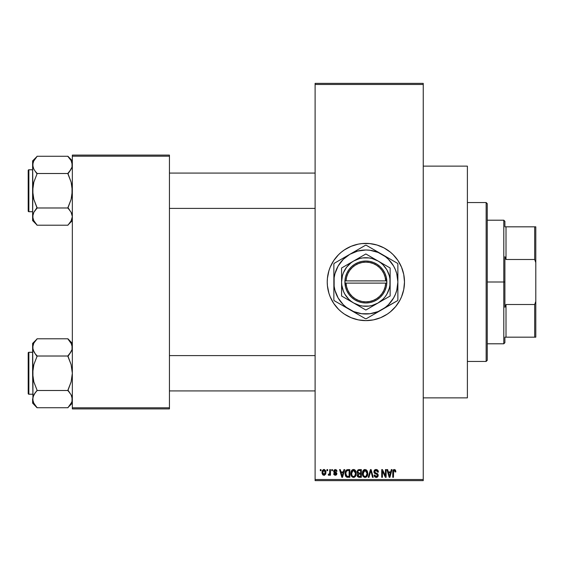 <?xml version="1.0" encoding="UTF-8"?>
<svg xmlns="http://www.w3.org/2000/svg" width="564" height="564" viewBox="0 0 564 564"><rect width="100%" height="100%" fill="white"/><g stroke="black" fill="none" stroke-linecap="round" stroke-linejoin="round"><path stroke-width="0.85" d="M365.824 243.38A38.62 38.62 0 0 0 362.13 243.556M362.032 243.57A38.62 38.62 0 0 0 358.366 244.113M358.295 244.127A38.62 38.62 0 0 0 351.097 246.313L358.33 244.12L362.081 243.563L369.653 243.563L377.076 245.044L384.07 247.941L390.366 252.143L393.171 254.688L397.98 260.54L401.547 267.223L403.746 274.464L404.487 282L403.746 289.536L401.547 296.777L399.925 300.203L395.716 306.499L390.366 311.857L387.32 314.113L380.644 317.68L373.396 319.88L365.867 320.62A38.62 38.62 0 0 1 327.24 282A38.62 38.62 0 0 1 365.867 243.38A38.62 38.62 0 0 1 404.487 282A38.62 38.62 0 0 1 365.867 320.62L358.33 319.88L351.083 317.68A38.62 38.62 0 0 0 358.295 319.873M351.069 246.327A38.62 38.62 0 0 0 327.994 274.435M327.98 274.499A38.62 38.62 0 0 0 327.98 289.501M327.994 289.565A38.62 38.62 0 0 0 351.069 317.673M358.366 319.887A38.62 38.62 0 0 0 362.032 320.43M362.13 320.444A38.62 38.62 0 0 0 365.824 320.62M336.743 470.432L336.976 471.3L336.271 471.398L335.213 470.291L334.262 471.166L336.581 472.766L336.87 473.866L336.447 474.874L335.129 475.304L333.923 474.62L333.662 473.704L334.367 473.605L335.263 474.507L336.172 473.823L333.853 472.357L333.803 470.291L335.263 469.488L336.687 470.313L336.278 469.805M423.247 397.867L467.387 397.867L467.387 166.133L423.247 166.133L467.387 166.133L467.387 397.867L423.247 397.867M315.107 84.48L315.107 479.52L423.247 479.52L423.247 84.48L315.107 84.48L315.107 83.373L423.247 83.373L423.247 84.48L423.247 83.373L315.107 83.373L315.107 480.627L423.247 480.627L423.247 84.48L315.107 84.48M326.944 470.693L326.944 469.593L327.642 469.593L327.642 470.693L326.944 470.693L327.642 470.693L327.642 469.593L326.944 469.593L327.642 469.593L327.642 470.693L326.944 470.693L326.944 469.593L326.944 470.693M329.545 474.789L329.75 474.31L328.911 475.311L328.248 475.008L328.445 474.204L329.616 473.654L329.75 469.593L330.455 469.593L330.455 475.212L329.75 475.212L329.75 474.31L329.087 475.283L328.248 475.008L328.445 474.204L329.51 473.929L329.75 472.505L329.616 473.654L328.445 474.204L328.248 475.008L328.911 475.311L329.75 474.31L329.75 475.212L330.455 475.212L330.455 469.593L329.75 469.593L330.455 469.593L330.455 475.212L329.75 475.212M331.759 470.693L331.759 469.593L332.457 469.593L332.457 470.693L331.759 470.693L332.457 470.693L332.457 469.593L331.759 469.593L332.457 469.593L332.457 470.693L331.759 470.693L331.759 469.593L331.759 470.693M343.962 469.593L343.356 471.899L343.962 469.593L344.696 469.593L342.559 477.313L341.826 477.313L339.584 469.593L340.318 469.593L340.924 471.899L343.356 471.899L340.924 471.899L340.318 469.593L339.584 469.593L341.826 477.313L342.559 477.313L344.696 469.593L343.962 469.593L344.696 469.593L342.559 477.313L341.826 477.313L339.584 469.593L340.318 469.593M351.689 470.425L353.522 469.488L355.165 470.214L356.074 471.976L356.124 474.712L355.51 476.284L354.192 477.32L352.549 477.193L351.386 476.03L350.822 473.781L351.182 471.314L352.112 469.988L353.522 469.488L351.513 470.672L350.815 473.443C350.695 475.586 351.598 476.911 353.522 477.419C355.482 476.897 356.385 475.544 356.236 473.351L355.658 470.905M363.23 470.425L365.063 469.488L366.706 470.214L367.615 471.976L367.657 474.712L367.051 476.284L365.733 477.32L364.09 477.193L362.927 476.03L362.363 473.781L362.715 471.314L363.653 469.988L365.063 469.488L363.054 470.672L362.356 473.443C362.229 475.586 363.131 476.911 365.056 477.419C367.016 476.897 367.925 475.544 367.77 473.351L367.079 470.7L364.908 469.495M394.342 469.488L395.505 470.136L395.857 471.899L395.16 471.997L394.673 470.489L393.658 470.743L393.453 477.313L392.748 477.313L392.995 470.383L394.342 469.488L392.748 472.075L392.748 477.313L393.453 477.313L393.552 470.975L394.306 470.397L395.16 471.997L395.857 471.899L395.442 470.038L394.342 469.488L395.442 470.038M351.083 317.68L344.407 314.113L341.361 311.857L338.555 309.312L333.754 303.46L330.18 296.777L328.904 293.209L327.43 285.786L327.24 282L327.43 278.214L328.904 270.791L330.18 267.223L333.754 260.54L338.555 254.688L341.361 252.143L344.407 249.887L351.083 246.32M391.31 469.593L390.704 471.899L391.31 469.593L392.043 469.593L389.907 477.313L389.174 477.313L386.932 469.593L387.665 469.593L388.272 471.899L390.704 471.899L388.272 471.899L387.665 469.593L386.932 469.593L389.174 477.313L389.907 477.313L392.043 469.593L391.31 469.593L392.043 469.593L389.907 477.313L389.174 477.313L386.932 469.593L387.665 469.593M385.423 469.593L385.423 475.776L385.423 469.593L386.129 469.593L386.129 477.313L385.381 477.313L382.413 471.123L382.413 477.313L381.715 477.313L381.715 469.593L382.47 469.593L385.423 475.776L382.47 469.593L381.715 469.593L381.715 477.313L382.413 477.313L382.413 471.123L385.381 477.313L386.129 477.313L386.129 469.593L385.423 469.593L386.129 469.593L386.129 477.313L385.381 477.313M373.89 471.73L374.221 470.468L375.215 469.629L376.569 469.53L377.809 470.263L378.402 472.096L377.704 472.202L377.245 470.919L376.357 470.425L375.222 470.573L374.595 471.582L374.919 472.569L377.408 473.626L378.084 474.543L378.084 476.108L377.365 477.081L375.984 477.405L374.637 476.742L374.087 475.107L374.792 475.008L375.152 476.086L376.181 476.517L377.231 476.094L377.492 475.064L377.041 474.296L374.489 473.259L373.89 471.73L374.954 473.57L377.281 474.486L377.499 475.276L376.181 476.517L374.792 475.008L374.087 475.107L376.202 477.419L378.204 475.297L374.595 471.715L376.012 470.397L377.704 472.202L378.402 472.096L376.075 469.488L373.89 471.73M370.527 471.715L368.976 477.313L368.236 477.313L370.442 469.593L371.133 469.593L373.213 477.313L372.487 477.313L370.83 470.496L368.976 477.313L368.236 477.313L368.976 477.313L370.83 470.496L372.487 477.313L373.213 477.313L371.133 469.593L370.442 469.593L371.133 469.593L373.213 477.313L372.487 477.313L370.83 470.503M359.176 469.593L357.033 471.856L358.084 469.784L361.348 469.593L361.348 477.313L357.752 476.799L357.245 475.142L357.999 473.753L357.033 471.856L357.999 473.753L357.238 475.374L359.169 477.313L361.348 477.313L361.348 469.593L359.176 469.593L361.348 469.593L361.348 477.313L358.972 477.306M345.633 470.834L347.755 469.593C345.802 469.995 344.914 471.3 345.097 473.499L345.394 471.419L346.197 470.08L349.814 469.593L349.814 477.313L346.275 476.911L345.408 475.593L345.097 473.499L346.733 477.172L349.814 477.313L349.814 469.593L347.755 469.593L349.814 469.593L349.814 477.313M323.257 475.149L322.023 472.456L322.397 470.517L324.103 469.495L325.661 470.721L325.802 473.654L324.469 475.24L322.707 474.719L322.044 472.942L323.983 475.311L325.936 472.399L323.983 469.488L322.03 472.209M320.324 470.693L320.324 469.593L321.022 469.593L321.022 470.693L320.324 470.693L321.022 470.693L321.022 469.593L320.324 469.593L321.022 469.593L321.022 470.693L320.324 470.693L320.324 469.593L320.324 470.693M72.34 155.1L169.447 155.1L169.447 156.207L72.34 156.207L72.34 407.793L169.447 407.793L169.447 155.1L72.34 155.1L72.34 156.207L72.34 155.1M72.34 408.9L169.447 408.9L169.447 156.207L72.34 156.207L72.34 408.9L72.34 407.793L169.447 407.793L169.447 408.9L72.34 408.9M315.107 480.627L315.107 479.52L423.247 479.52L423.247 480.627L315.107 480.627M365.902 320.62A38.62 38.62 0 0 0 369.603 320.444M369.695 320.43A38.62 38.62 0 0 0 373.368 319.887M373.431 319.873A38.62 38.62 0 0 0 403.732 289.579M403.754 289.494A38.62 38.62 0 0 0 404.487 282.028M404.487 281.972A38.62 38.62 0 0 0 403.754 274.506M403.732 274.421A38.62 38.62 0 0 0 373.431 244.127M373.368 244.113A38.62 38.62 0 0 0 369.695 243.57M369.603 243.556A38.62 38.62 0 0 0 365.902 243.38M379.65 318.075L380.644 317.68M390.366 311.857L390.908 311.398M402.823 293.209L403.034 292.476M395.716 257.501L395.082 256.74M380.644 246.32L377.076 245.044M341.361 252.143L340.698 252.707M395.857 471.659L395.16 471.997L395.124 471.49M393.658 470.75L394.306 470.397L393.496 471.229M393.552 470.975L393.453 472.012L393.552 470.975M393.453 477.313L392.748 477.313L392.798 471.222M392.868 470.792L392.988 470.397M393.214 470.009L393.707 469.615M389.809 475.05L390.464 472.801L388.511 472.801L389.202 475.318L388.511 472.801L390.464 472.801L389.491 476.509L389.097 474.923L389.491 476.509L389.717 475.41M382.413 477.313L381.715 477.313L381.715 469.593L382.47 469.593M377.267 469.791L377.809 470.263M378.261 471.123L378.049 470.609M378.268 471.137L378.359 471.546M378.402 472.096L377.704 472.202L377.245 470.919M376.357 470.425L375.744 470.411M374.813 470.94L374.729 472.322M376.526 473.238L375.751 472.992M376.343 473.175L378.197 475.508M378.176 475.706L378.084 476.101M378.07 476.136L377.683 476.806M377.161 477.207L376.611 477.384M376.407 477.405L375.984 477.405M374.637 476.742L374.129 475.558M374.087 475.107L374.827 475.297M375.906 476.495L376.308 476.509M377.492 475.452L377.034 474.289M376.47 474.056L377.499 475.276L377.281 474.486L374.954 473.57M374.144 472.822L373.946 472.287M374.221 470.475L374.806 469.84M375.208 469.636L375.631 469.523M375.046 473.612L375.709 473.838M375.8 473.866L376.174 473.971M378.084 474.543L377.697 473.88M370.442 469.593L368.236 477.313L370.442 469.593M370.682 471.102L370.83 470.496M367.368 471.257L367.615 471.976M367.77 473.351C367.925 475.544 367.016 476.897 365.056 477.419L364.887 477.412M363.138 476.368L362.878 475.945M363.124 476.354L362.419 474.451M362.433 472.35L362.722 471.307M362.525 471.906L362.715 471.321M366.233 469.819L366.706 470.214M364.457 469.565L363.9 469.812M365.733 477.32L366.339 477.017M367.227 475.995L367.657 474.712M364.908 476.502L365.31 476.495M364.499 476.411L363.618 475.713L364.767 476.488M363.286 471.842L363.35 475.212L363.054 473.471L365.063 470.397L367.065 473.337L366.889 474.902L366.043 476.199L367.065 473.337C367.227 475.043 366.558 476.101 365.049 476.517L363.625 475.72M364.936 470.397L366.191 470.841L364.563 470.468L363.449 471.476L363.35 475.212M365.317 476.495L366.043 476.199M364.619 476.453L365.183 476.509M367.051 472.844L366.043 470.714M366.847 471.849L366.367 471.018M358.782 477.292L357.534 476.488M357.364 476.143L357.266 475.762M357.238 475.374L357.999 473.753M357.745 473.605L357.238 472.956M357.061 471.412L357.153 470.982M359.261 473.203L360.65 473.203L360.65 470.496L358.344 470.63L360.65 470.496L360.65 473.203L358.147 472.914L357.886 471.109L357.738 471.856L359.261 473.203L357.738 471.856L358.267 470.679M358.246 476.136L359.423 476.411L357.95 475.078L358.577 476.333M357.971 474.909L358.591 474.176L358.077 474.592M359.331 474.105L360.65 474.105L360.65 476.411L359.423 476.411L360.65 476.411L360.65 474.105L358.591 474.176L357.957 475.522M359.014 476.404L359.423 476.411M353.374 469.495L355.539 470.7L356.236 473.351C356.385 475.544 355.482 476.897 353.522 477.419L353.353 477.412M350.886 474.451L351.344 475.945M350.815 473.443L350.822 473.083M350.85 472.731L351.182 471.307M350.991 471.906L351.182 471.314M353.847 469.509L354.425 469.671M354.707 469.826L355.362 470.446M352.923 469.565L352.366 469.812M353.861 477.391L354.805 477.017M353.374 476.502L354.502 476.199M353.233 476.488L352.084 475.72M351.873 475.346L351.52 473.471L352.084 475.713M353.276 470.411L351.908 471.476L351.52 473.471L353.276 470.411M353.402 470.397L354.46 470.686L353.529 470.397L355.531 473.337L354.707 476.03L355.531 473.337C355.694 475.043 355.017 476.101 353.515 476.517L353.649 476.509M351.753 471.842L351.816 475.212M355.51 472.844L354.657 470.841M355.313 471.849L354.827 471.018M347.847 477.313L347.283 477.292M346.275 476.911L345.901 476.545M345.612 476.079L345.21 474.874M345.408 475.593L345.112 474.028M345.394 471.412L345.612 470.891M345.605 470.891L345.33 471.603M346.522 470.898L346.084 471.617L347.847 470.496L349.109 470.496L349.109 476.411L346.867 476.256L345.802 473.506L345.986 471.941M347.438 470.517L346.648 470.792M345.838 474.282L346.867 476.256L349.109 476.411L349.109 470.496L347.706 470.496M346.303 475.741L347.868 476.411L346.987 476.305M346.338 471.116L345.81 473.894M342.461 475.05L342.137 476.509L341.164 472.801L343.116 472.801L342.461 475.05L343.116 472.801L341.164 472.801L341.953 475.713M342.277 475.776L342.369 475.41M336.976 471.3L335.263 469.488L333.564 471.307L336.172 473.823L335.263 474.507L334.367 473.605L333.662 473.704L335.291 475.311L336.87 473.711L334.262 471.166L335.213 470.291L336.179 470.975M335.418 470.313L334.861 470.341M335.453 472.096L334.445 471.673L335.136 471.983L334.283 470.982L334.48 471.708M336.214 472.435L336.743 473.048M333.698 473.915L334.438 473.95M334.367 473.605L335.263 474.507L336.095 474.127M335.051 474.486L336.172 473.823L335.347 473.104M336.151 473.979L335.996 473.4M336.172 473.823L335.947 473.358L336.172 473.823M334.755 472.9L334.403 472.766M329.75 474.31L328.911 475.311L328.248 475.008M329.573 473.795L328.445 474.204L329.143 474.268M329.75 469.593L329.75 472.505M324.222 469.509L324.688 469.643M325.745 470.947L325.858 471.426L325.745 470.947M325.921 471.913L325.858 471.426M324.589 475.198L324.237 475.29M322.227 470.926L322.474 470.376M323.2 469.678L323.736 469.509M322.192 471.046L322.1 471.469M322.107 473.422L322.255 473.95M322.707 474.719L323.066 475.036M325.555 474.31L325.717 473.95M323.348 470.531L322.77 471.737M322.841 471.398L322.953 473.746L324.004 474.507L322.728 472.406L323.962 470.291L325.238 472.406L324.004 474.507L324.744 474.155L325.125 471.384L323.792 470.305M325.188 471.687L325.061 471.194M324.772 470.686L324.3 470.348M389.202 475.318L389.301 475.713M389.379 476.03L389.491 476.509M363.406 475.346L363.618 475.713M364.323 470.566L363.907 470.862M363.731 471.053L363.449 471.476M352.789 470.566L352.373 470.862M352.197 471.053L351.908 471.476M346.084 471.617L345.817 473.027M342.137 476.509L342.207 476.143M322.742 472.068L322.742 472.745M324.85 474.021L325.224 472.061M504.9 226.827L504.9 221.307L504.9 226.827L506.007 226.827L504.9 226.827M506.007 259.496L506.007 226.827L506.007 259.496L534.693 259.496L535.8 262.605L535.8 301.395L534.693 304.504L506.007 304.504L504.9 307.281L504.9 256.719L506.007 259.496L534.693 259.496L534.693 226.827L506.007 226.827L534.693 226.827L534.693 259.496L535.8 262.605L535.8 337.173L535.8 301.395L534.693 304.504L506.007 304.504L504.9 307.281L504.9 282L503.8 282L504.9 282L504.9 256.719L506.007 259.496M487.247 220.207L503.8 220.207L503.8 282L503.8 220.207L504.9 221.307M487.247 282L503.8 282L487.247 282L487.247 360.347L487.247 203.653L486.147 202.547L486.147 361.454L487.247 360.347L486.147 361.454L486.147 202.547L467.387 202.547L486.147 202.547L487.247 203.653L487.247 282M504.9 337.173L504.9 342.693L504.9 337.173L506.007 337.173L506.007 304.504L506.007 337.173L535.8 337.173L534.693 337.173L534.693 304.504L534.693 337.173L504.9 337.173M487.247 343.793L503.8 343.793L503.8 282L503.8 343.793L504.9 342.693M535.8 226.827L534.693 226.827L535.8 226.827L535.8 262.605L535.8 226.827M467.387 361.454L486.147 361.454L467.387 361.454M169.447 208.398L315.107 208.398L169.447 208.398M315.107 173.085L169.447 173.085L315.107 173.085M68.745 157.349L67.927 156.27L37.027 156.27L67.927 156.27L72.34 160.888L67.927 156.475L71.099 160.55L72.34 164.885L72.023 162.7L72.023 167.064L69.71 171.287L71.106 169.214M69.816 210.33L67.927 207.566L71.106 199.402L72.34 190.745L71.113 182.101L67.927 173.508L37.027 173.508L67.927 173.508L69.71 171.287L67.927 173.916L71.113 182.101L72.023 186.374L72.016 195.137L71.106 199.402L67.927 207.982L37.027 207.982L33.84 199.381L32.613 190.745L32.613 220.594L37.027 225.008L33.854 220.94L32.613 216.597L33.833 212.283L37.027 207.982L67.927 207.982L71.099 212.254L72.34 216.597L71.12 220.912L67.927 225.212L37.027 225.212L33.346 219.932M28.863 211.712L28.863 169.778A0.663 0.663 0 0 0 28.2 170.441L28.2 211.049A0.663 0.663 0 0 0 28.863 211.712L32.613 211.712L28.863 211.712A0.663 0.663 0 0 1 28.2 211.049L28.2 170.441A0.663 0.663 0 0 1 28.863 169.778L28.863 211.712M32.613 169.778L28.863 169.778L32.613 169.778M71.6 219.939L72.34 216.597L71.106 212.268M71.388 212.797L71.572 213.185M33.354 161.551L37.027 156.475L32.613 160.888L32.931 195.109L33.84 199.381L37.027 207.566L33.847 212.268L37.027 208.186L33.854 212.254L32.613 216.597L32.613 220.594L37.027 225.008L33.565 220.397M32.938 214.391L33.368 213.227M36.209 224.141L37.027 225.212L67.927 225.212L71.106 220.926M72.016 167.092L71.586 168.262M71.649 161.656L72.34 164.885L72.023 167.064L71.12 169.2L67.927 173.303M69.88 158.703L67.927 156.475L71.12 160.571M32.613 160.888L32.613 190.745L33.847 182.087L37.027 173.916L33.854 169.228L32.613 164.885L33.833 160.571L37.027 156.475M32.613 164.878L32.938 162.679L32.613 164.885L33.847 169.214M32.613 216.59L32.938 186.353L33.847 182.087L37.027 173.916L35.137 171.153M34.82 210.753L33.847 212.268M33.403 220.052L33.833 220.912L33.403 220.059M32.613 216.597L32.931 218.769L32.931 214.426M72.016 218.804L72.34 216.597L71.55 220.059M69.71 210.189L67.927 208.186M315.107 355.602L169.447 355.602L315.107 355.602M169.447 390.915L315.107 390.915L169.447 390.915M68.745 339.859L67.927 338.788L37.027 338.788L67.927 338.788L72.34 343.406L67.927 338.992L71.099 343.06L72.34 347.403L72.023 345.21L72.023 349.574L69.71 353.804L71.106 351.732M32.938 401.321L32.613 399.115L32.613 403.112L37.027 407.525L33.854 403.45L32.613 399.115L33.833 394.8L37.027 390.492L67.927 390.492L71.099 394.772L72.016 396.908L72.023 401.286L71.12 403.429L67.927 407.73L37.027 407.73L33.346 402.442M28.863 394.222L28.863 352.288A0.663 0.663 0 0 0 28.2 352.951L28.2 393.559A0.663 0.663 0 0 0 28.863 394.222L32.613 394.222L28.863 394.222A0.663 0.663 0 0 1 28.2 393.559L28.2 352.951A0.663 0.663 0 0 1 28.863 352.288L28.863 394.222M32.613 352.288L28.863 352.288L32.613 352.288M71.6 402.449L67.927 407.73L37.027 407.73L32.613 403.112L32.931 396.936L35.243 392.713L33.847 394.786M72.016 401.321L72.34 399.115L72.016 401.321L72.34 399.115L71.106 394.786M71.388 395.315L71.572 395.702M37.027 390.697L35.243 392.713L37.027 390.492L67.927 390.492L71.106 381.913L72.34 373.255L71.113 364.619L67.927 356.018L37.027 356.018L67.927 356.018L69.71 353.804L67.927 356.434L71.113 364.619L72.34 373.255L71.106 381.913L67.927 390.084L69.816 392.847M32.938 396.908L33.368 395.738M33.565 402.915L35.074 405.297M72.016 349.609L71.586 350.78M71.649 344.167L71.12 343.088M69.88 341.22L67.927 338.992L71.607 344.068M33.354 344.068L32.613 347.403L32.931 349.595L32.931 345.231L33.833 343.088L37.027 338.992L32.613 343.406L32.613 373.255L33.847 364.598L37.027 356.434L33.854 351.746L32.613 347.403L33.833 343.088L37.027 338.992M32.613 343.406L32.931 377.626L33.84 381.899L37.027 390.084L33.84 381.899L32.613 373.255L32.931 396.936M35.137 353.67L32.938 349.609L32.613 347.396L32.931 349.574M34.82 393.27L35.243 392.706M36.209 406.651L35.243 405.516M37.027 355.813L35.243 353.804L37.027 356.434L33.847 364.598L32.938 368.863L32.931 401.286M72.023 349.574L72.023 345.231L72.023 349.574L71.12 351.717L67.927 355.813M67.927 407.525L72.34 403.112M32.938 162.679L32.931 167.064M33.854 160.55L33.403 161.431M72.023 167.064L72.023 162.714M69.71 158.484L71.099 160.55M71.607 161.558L72.016 162.679M37.027 173.303L35.243 171.294M33.346 168.22L32.938 167.092M71.607 213.262L72.016 214.391M72.34 216.597L72.023 214.426M37.027 208.186L35.243 210.189M28.2 209.505L28.2 210.654M28.2 170.829L28.2 171.985M71.099 403.45L71.55 402.569M69.71 341.001L71.106 343.074M35.243 353.811L33.847 351.732M33.346 350.737L32.938 349.609M32.613 347.403L32.938 345.196M67.927 390.697L69.71 392.706M71.607 395.78L72.016 396.908M72.34 399.115L72.023 396.936M28.2 392.015L28.2 393.171M28.2 353.346L28.2 354.495M33.403 343.941L33.833 343.088M385.698 283.107L346.035 283.107L346.592 286.815L347.847 290.361L349.743 293.604L352.218 296.431L355.179 298.744L358.521 300.457L362.123 301.507L365.867 301.86L369.603 301.507L373.213 300.457L376.555 298.744L379.516 296.431L381.983 293.604L383.88 290.361L385.134 286.815L385.698 283.107A19.86 19.86 0 0 1 365.867 301.86A19.86 19.86 0 0 1 346.035 283.107L344.928 283.107A20.967 20.967 0 0 0 365.867 302.967A20.967 20.967 0 0 0 386.798 283.107L385.698 283.107L386.798 283.107L386.22 287.034L384.902 290.784L382.907 294.218L380.291 297.214L377.168 299.66L373.629 301.472L369.822 302.593L365.867 302.967L361.912 302.593L358.098 301.472L354.566 299.66L351.435 297.214L348.827 294.218L346.825 290.784L345.513 287.034L344.9 280.893L345.513 276.966L346.825 273.216L348.827 269.782L351.435 266.786L354.566 264.34L358.098 262.528L361.912 261.407L365.867 261.033L369.822 261.407L373.629 262.528L377.168 264.34L380.291 266.786L382.907 269.782L384.902 273.216L386.22 276.966L386.834 283.107L346.035 283.107M390.126 296.022L378 303.023A24.273 24.273 0 0 1 341.587 282A24.273 24.273 0 0 1 378 260.977L390.14 267.985L365.867 253.969L341.587 267.985L365.867 253.969L341.587 267.985L341.587 296.015L341.587 267.985L341.587 296.015L347.452 299.406L365.867 310.031L341.587 296.015L365.867 310.031L390.14 296.015L390.14 267.985L378 260.977A24.273 24.273 0 0 1 378 303.023L390.14 296.015L390.14 267.985M390.14 267.999L390.14 296.015M375.532 313.365L385.346 307.387L388.49 304.63L393.58 298.003L395.427 294.246L396.774 290.284L397.867 282L396.774 273.716L395.427 269.754L393.58 265.996L388.49 259.369L385.346 256.613L378.113 252.432L370.04 250.275L365.867 250L357.583 251.093L349.863 254.286L343.236 259.369L338.153 265.996L334.953 273.716L334.135 277.826L334.135 286.174L334.953 290.284L338.153 298.003L343.236 304.63L346.381 307.387L353.621 311.568L361.686 313.725L370.04 313.725L378.113 311.568L397.507 300.683A36.745 36.745 0 0 0 397.867 300.062L397.867 274.506M388.194 257.938L366.226 245.255A36.745 36.745 0 0 0 365.507 245.255L341.812 258.939M356.194 250.635L334.219 263.317A36.745 36.745 0 0 0 333.867 263.938L333.867 289.494M357.886 249.655L361.764 247.413L357.886 249.655M333.867 272.715L333.867 300.062A36.745 36.745 0 0 0 334.219 300.683L365.507 318.745A36.745 36.745 0 0 0 366.226 318.745L396.013 301.543M343.532 306.062L365.507 318.745A36.745 36.745 0 0 0 366.226 318.745M341.812 305.061L334.219 300.683L341.784 305.053M397.867 295.748L397.867 282A32 32 0 0 1 349.863 309.714A32 32 0 0 1 349.863 254.286A32 32 0 0 1 381.863 254.286L373.84 249.655M381.863 254.286A32 32 0 0 1 397.867 282L397.867 263.938A36.745 36.745 0 0 0 397.507 263.317L385.945 256.641M397.867 277.305L397.867 282M397.867 266.553L397.867 268.238M397.507 263.317A36.745 36.745 0 0 1 397.867 263.938M393.207 260.836L393.757 261.153M377.76 251.918L375.532 250.635M367.714 246.115L373.791 249.626M365.507 245.255A36.745 36.745 0 0 1 366.226 245.255M361.214 247.737L361.757 247.42M349.863 254.286L353.903 251.953M343.532 257.938L345.746 256.662M335.714 262.457L341.784 258.947M333.867 263.938A36.745 36.745 0 0 1 334.219 263.317M333.867 272.708L333.867 268.252M333.867 277.284L333.867 274.781M333.867 286.695L333.867 282M334.219 300.683A36.745 36.745 0 0 1 333.867 300.062L333.867 295.762M338.506 303.157L337.97 302.847M349.863 309.714L345.824 307.38M370.52 316.263L369.963 316.587M381.863 309.714L377.788 312.068M356.194 313.365L353.981 312.089M397.867 300.062A36.745 36.745 0 0 1 397.507 300.683M397.867 286.702L397.867 289.219M388.194 306.062L385.973 307.345M340.487 262.507L338.153 265.996M391.247 301.493L393.58 298.003M378 303.023L383.034 299.167L385.127 296.777L386.89 294.14L389.315 288.282L389.935 285.165L389.935 278.835L389.315 275.718L386.89 269.86L383.034 264.833L380.644 262.739L378 260.977L372.148 258.552L369.032 257.931L362.694 257.931L359.578 258.552L353.727 260.977L351.083 262.739L346.606 267.223L343.434 272.708L342.418 275.718L341.587 282L341.798 285.165L343.434 291.292L344.844 294.14L348.7 299.167L351.083 301.261L353.727 303.023L359.578 305.448L362.694 306.069L369.032 306.069L372.148 305.448L378 303.023M346.035 280.893L385.698 280.893L385.134 277.185L383.88 273.639L381.983 270.396L379.516 267.569L376.555 265.256L373.213 263.543L369.603 262.493L365.867 262.14L362.123 262.493L358.521 263.543L355.179 265.256L352.218 267.569L349.743 270.396L347.847 273.639L346.592 277.185L346.035 280.893A19.86 19.86 0 0 1 365.867 262.14A19.86 19.86 0 0 1 385.698 280.893L386.798 280.893A20.967 20.967 0 0 0 365.867 261.033A20.967 20.967 0 0 0 344.928 280.893L385.698 280.893M386.834 283.107L386.834 280.893L386.798 283.107M344.928 283.107L344.9 280.893L344.9 283.107M72.34 220.594L67.927 225.008"/></g></svg>

